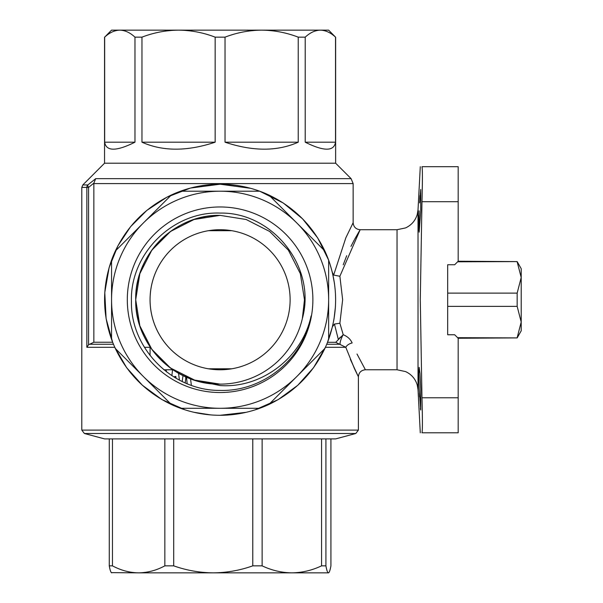 <?xml version="1.0" encoding="UTF-8"?>
<svg xmlns="http://www.w3.org/2000/svg" width="603" height="603" viewBox="0 0 603 603"><rect width="100%" height="100%" fill="white"/><g stroke="black" fill="none" stroke-linecap="round" stroke-linejoin="round"><path stroke-width="0.9" d="M134.974 142.195C116.281 151.489 106.173 151.489 104.658 142.195L134.974 142.195L134.974 37.152C130.067 32.615 125.009 30.278 119.816 30.15L328.635 30.15L335.532 37.152C330.617 32.615 325.567 30.278 320.374 30.15C315.165 30.278 310.115 32.615 305.216 37.152L298.229 37.152C286.372 32.615 274.177 30.278 261.634 30.15C249.062 30.278 236.858 32.615 225.032 37.152L215.158 37.152C203.301 32.615 191.098 30.278 178.556 30.15C165.991 30.278 153.788 32.615 141.961 37.152L141.961 142.195L215.158 142.195C187.201 151.489 162.802 151.489 141.961 142.195M335.637 37.152L335.637 163.202L104.553 163.202L82.822 184.933L87.842 184.933L95.696 178.654L93.872 183.131L88.581 187.405L81.797 187.405L82.822 184.933M335.532 142.195C334.017 151.489 323.909 151.489 305.216 142.195L335.532 142.195L335.532 37.152M305.216 37.152L305.216 142.195M298.229 142.195C277.388 151.489 252.989 151.489 225.032 142.195L298.229 142.195L298.229 37.152M225.032 37.152L225.032 142.195M457.609 337.688L517.163 337.906L458.182 338.26L458.182 432.796L421.972 432.796C419.763 432.796 419.763 432.796 421.972 432.796C419.763 432.796 419.763 432.796 421.972 432.796C422.552 430.753 422.552 419.077 421.972 397.784L420.283 299.751L421.972 201.711C422.552 180.47 422.552 168.795 421.972 166.699C419.763 166.699 419.763 166.699 421.972 166.699C419.763 166.699 419.763 166.699 421.972 166.699L458.182 166.699L458.182 261.235L517.163 261.596L457.609 261.808M447.682 293.126L517.163 293.126L517.163 306.377L447.682 306.377M179.249 572.85L291.844 572.85C302.058 572.722 311.962 570.385 321.572 565.848L325.921 565.848C326.728 570.385 327.565 572.722 328.416 572.85L328.854 572.631L328.416 572.85C329.276 572.722 330.112 570.385 330.919 565.848L330.919 438.901M111.774 572.85C110.914 572.722 110.078 570.385 109.271 565.848L109.271 438.901L104.553 438.901L193.985 438.894L335.637 438.894L325.921 438.901L325.921 565.848M109.271 565.848L112.467 565.848C120.954 570.385 129.683 572.722 138.652 572.85L213.243 572.85C226.826 572.722 240.002 570.385 252.778 565.848L252.778 438.901L173.709 438.901L173.709 565.848C186.515 570.385 199.699 572.722 213.243 572.85M111.336 572.631L138.652 572.85C147.652 572.722 156.381 570.385 164.845 565.848L164.845 438.901L112.467 438.901L112.467 565.848M164.845 565.848L173.709 565.848M252.778 565.848L262.124 565.848C271.757 570.385 281.661 572.722 291.844 572.85L328.416 572.85M321.572 565.848L321.572 438.901L262.124 438.901L262.124 565.848M419.16 210.816L419.16 232.178L420.736 210.816L420.736 189.455L419.545 202.902M419.16 232.178L419.01 231.786M418.881 230.557L418.987 215.369M419.16 388.679L420.736 410.04L420.736 388.679L419.997 373.574L419.16 367.325L418.784 373.574L419.16 388.679M420.585 409.648L420.397 408.344M419.552 396.819L419.371 393.352M220.095 392.53A92.787 92.787 0 0 1 127.308 299.751A92.787 92.787 0 0 1 220.095 206.965A92.787 92.787 0 0 1 312.882 299.751A92.787 92.787 0 0 1 220.095 392.53M194.023 380.003L170.498 368.018L151.828 349.348L139.843 325.824L135.713 299.751L139.843 273.672L151.828 250.155L170.498 231.484L194.023 219.5L220.095 215.369A84.382 84.382 0 0 0 195.168 380.365L220.095 385.558C262.079 388.566 302.404 357.157 311.095 315.972C303.693 358.612 263.209 391.762 220.095 390.405C172.805 390.955 130.429 348.753 131.424 301.296C129.954 253.976 172.692 211.148 220.095 213.085C272.978 211.992 316.628 267.415 302.359 318.542A84.382 84.382 0 0 1 195.168 380.365C160.594 370.272 135.14 335.803 135.713 299.751C134.567 254.677 174.991 214.193 220.095 215.369L246.167 219.5L269.692 231.484L288.362 250.155L300.347 273.672L304.477 299.751L302.359 318.542L304.477 299.751L300.347 273.672L288.362 250.155L269.692 231.484L246.167 219.5L220.095 215.369L246.167 219.5L269.692 231.484L288.362 250.155L300.347 273.672L304.477 299.751L302.359 318.542L304.477 299.751L300.347 273.672L288.362 250.155L269.692 231.484L246.167 219.5L220.095 215.369L246.167 219.5L269.692 231.484L288.362 250.155L300.347 273.672L304.477 299.751L302.359 318.542L304.477 299.751L300.347 273.672L288.362 250.155L269.692 231.484L246.167 219.5L220.095 215.369L194.023 219.5L170.498 231.484L151.828 250.155L139.843 273.672L135.713 299.751L139.843 325.824L151.828 349.348L170.498 368.018L195.168 380.365L170.498 368.018L151.828 349.348L139.843 325.824L135.713 299.751L139.843 273.672L151.828 250.155L170.498 231.484L194.023 219.5L220.095 215.369C174.991 214.193 134.567 254.677 135.713 299.751C134.567 344.826 174.991 385.309 220.095 384.134L194.023 380.003L170.498 368.018L151.828 349.348L139.843 325.824L135.713 299.751M419.763 199.201L420.005 195.545M350.366 359.358L358.393 376.777L354.481 368.704L345.79 347.29L325.401 347.29L313.53 367.717L297.761 385.294L278.164 399.638L254.994 409.897M246.069 412.331L220.095 415.294C206.482 415.271 193.277 412.934 180.485 408.291A115.542 115.542 0 0 1 171.358 404.507C146.107 392.41 127.437 373.732 115.339 348.489A115.542 115.542 0 0 1 111.555 339.361C102.261 312.957 102.261 286.546 111.555 260.134A115.542 115.542 0 0 1 115.339 251.014C127.437 225.763 146.107 207.093 171.358 194.988A115.542 115.542 0 0 1 180.485 191.211C193.277 186.561 206.482 184.224 220.095 184.209L250.667 188.324M190.54 188.053L220.095 184.209C233.708 184.224 246.913 186.561 259.705 191.211L283.267 203.007L302.593 218.851L317.751 237.997L328.635 260.134C337.929 286.546 337.929 312.957 328.635 339.361A115.542 115.542 0 0 1 324.851 348.489C312.753 373.732 294.083 392.41 268.832 404.507A115.542 115.542 0 0 1 259.705 408.291C246.913 412.934 233.708 415.271 220.095 415.294M338.358 339.587L334.446 324.052L332.449 326.713L327.512 342.316L335.728 342.316L343.213 334.695C347.607 336.549 350.584 339.308 352.152 342.964C369.051 378.156 369.051 378.156 352.152 342.964A7.002 4.161 -19.8 0 0 345.79 347.29L335.728 342.316M333.987 319.228L335.411 306.995M334.522 283.719L332.374 272.466L333.655 275.081L345.851 237.77L353.147 222.718L353.147 183.606L93.857 183.606L93.872 183.131M329.743 263.307L332.374 272.466M296.842 376.498L268.832 404.507L296.842 376.498A108.54 108.54 0 0 1 111.555 299.751A108.54 108.54 0 0 1 220.095 191.211L259.705 191.211A115.542 115.542 0 0 1 268.832 194.988C294.083 207.093 312.753 225.763 324.851 251.014A115.542 115.542 0 0 1 328.635 260.134L328.635 299.751A108.54 108.54 0 0 1 296.842 376.498L324.851 348.489M357.006 354.021L365.395 369.775L397.045 369.775L397.045 229.72L360.149 229.72L339.881 276.249L342.64 299.751L339.881 323.246L343.213 334.695A7.002 1.575 -66.3 0 0 340.137 344.253L326.72 344.253M343.22 264.8L346.695 255.71M350.961 246.401L354.262 239.994M354.609 239.361L359.471 230.851M220.095 384.134C174.991 385.309 134.567 344.826 135.713 299.751C134.567 254.677 174.991 214.193 220.095 215.369C174.991 214.193 134.567 254.677 135.713 299.751C134.567 344.826 174.991 385.309 220.095 384.134M220.095 215.369L194.023 219.5L170.498 231.484L151.828 250.155L139.843 273.672L135.713 299.751L139.843 325.824L151.828 349.348L170.498 368.018L195.168 380.365L170.498 368.018L151.828 349.348L139.843 325.824L135.713 299.751L139.843 273.672L151.828 250.155L170.498 231.484L194.023 219.5L205.442 216.65M208.427 230.7A70.023 70.023 0 0 0 150.072 299.751A70.023 70.023 0 0 0 220.095 369.775A70.023 70.023 0 0 0 290.118 299.751A70.023 70.023 0 0 0 231.763 230.7L208.427 230.7A70.023 70.023 0 0 0 208.427 368.795L231.763 368.795A70.023 70.023 0 0 0 290.118 299.751A70.023 70.023 0 0 0 220.095 229.72A70.023 70.023 0 0 0 150.072 299.751A70.023 70.023 0 0 0 208.427 368.795M173.016 369.775L163.88 369.775M352.891 223.208L352.604 223.758M93.857 183.606L93.857 342.233L112.648 342.233L106.105 318.633L104.779 292.515L109.135 267.521L117.977 245.7L130.587 226.683L146.838 210.402L166.888 197.189L190.352 188.098M185.113 409.867L161.921 399.578L142.368 385.242L126.622 367.672L114.789 347.29L86.855 347.29L86.855 187.405A3.505 3.377 90 0 1 87.842 184.933A3.505 1.327 50.6 0 0 88.581 187.405L88.581 344.773L93.857 342.233M86.855 347.29L88.581 344.773M338.878 338.841L340.341 337.137M333.655 275.081L339.881 276.249M334.446 324.052L339.881 323.246M210.816 414.917L193.94 412.294M166.579 371.923L165.961 369.775M191.355 385.302L190.548 378.79M183.011 375.548L182.204 381.503M179.445 380.116L178.511 373.174M172.564 369.775L171.863 375.661M175.33 377.825L175.842 376.491L176.068 378.262M185.196 382.875L185.988 376.935M186.515 377.161L187.156 383.704M324.851 251.014L268.832 194.988M180.485 191.211L220.095 191.211A108.54 108.54 0 0 1 328.635 299.751L328.635 339.361M180.485 408.291L259.705 408.291M115.339 348.489L171.358 404.507M111.555 260.134L111.555 339.361M171.358 194.988L115.339 251.014M174.862 377.546L174.719 376.491L175.842 376.491M185.626 376.769L185.792 378.435M418.784 372.956L418.806 371.064M458.182 338.26L454.685 334.763L447.682 334.763L447.682 264.74L454.685 264.74L458.182 261.235M521.203 330.821L517.163 337.906L521.203 330.821L521.203 322.032L517.163 306.377M517.163 337.688L521.203 322.032L521.203 277.47L517.163 261.808M517.163 293.126L521.203 277.47L521.203 268.682L517.163 261.596L521.203 268.682M104.658 37.152L111.555 30.15L119.816 30.15C114.608 30.278 109.558 32.615 104.658 37.152L104.658 142.195M215.158 142.195L215.158 37.152M141.961 37.152L134.974 37.152M81.797 187.405L81.797 430.112L358.393 430.112L355.8 433.497L84.39 433.497L104.553 438.894M397.045 229.72L405.563 227.919C411.374 225.205 415.248 220.788 417.186 214.676L418.022 209.814L418.022 389.681L420.283 432.796M95.696 178.654L351.097 178.654L335.637 163.202M89.432 344.253L113.47 344.253M144.411 347.29L150.072 347.29M458.182 201.711L421.972 201.711M421.972 397.784L458.182 397.784M418.022 209.814L420.283 166.699M81.797 430.112L84.39 433.497M397.045 369.775L405.563 371.584C411.374 374.297 415.248 378.707 417.186 384.82L418.022 389.681M365.395 369.775C361.152 370.197 358.823 372.533 358.393 376.777L358.393 430.112M150.072 346.831L150.072 355.506M353.147 183.606L351.097 178.654M360.149 229.72C355.906 229.298 353.569 226.969 353.147 222.718M335.637 438.901L355.8 433.497M104.553 37.152L104.553 163.202"/></g></svg>
